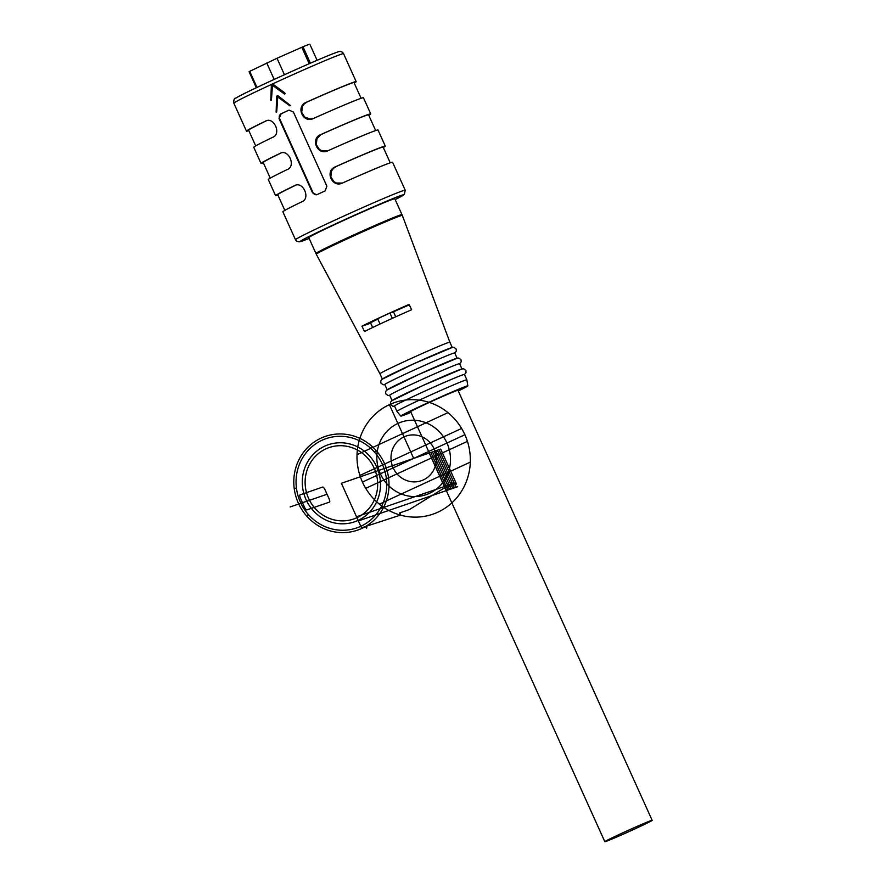 <?xml version="1.0" encoding="UTF-8"?>
<svg xmlns="http://www.w3.org/2000/svg" width="886" height="886" viewBox="0 0 886 886"><rect width="100%" height="100%" fill="white"/><g stroke="black" fill="none" stroke-linecap="round" stroke-linejoin="round"><path stroke-width="1.33" d="M410.971 412.333A36.769 1.041 -24.3 0 1 400.815 416.11A36.769 1.041 -24.3 0 1 433.896 400.029A36.769 1.041 -24.3 0 1 467.841 385.853A36.769 1.041 -24.3 0 1 458.295 390.97M604.828 841.7L410.661 411.658A25.96 0.742 -24.3 0 1 427.118 403.462A25.96 0.742 -24.3 0 1 457.984 390.294L652.151 820.336A25.96 0.742 -24.3 0 1 635.705 828.532A25.96 0.742 -24.3 0 1 604.828 841.7A25.96 0.742 -24.3 0 1 628.196 830.348A25.96 0.742 -24.3 0 1 652.151 820.336M380.05 324.021L377.657 318.727A38.353 1.085 -24.3 0 1 389.951 313.046L393.484 311.828L395.732 316.811M392.343 318.351L389.951 313.046M411.636 309.735A41.243 1.174 155.7 0 0 364.511 331.508L361.942 326.181A41.631 1.185 155.7 0 1 409.066 304.419L411.636 309.735M370.702 323.168L361.942 326.181M409.299 304.884A25.96 0.742 155.7 0 0 393.484 311.828M377.835 319.115A25.96 0.742 155.7 0 0 370.614 322.969L372.663 327.51M382.32 379.009L379.95 373.759A38.353 1.085 -24.3 0 1 414.46 356.98A38.353 1.085 -24.3 0 1 449.866 342.184A38.353 1.085 -24.3 0 1 449.866 342.195L402.322 215.398A47.202 1.34 -24.3 0 1 402.322 215.398L394.824 198.785A47.202 1.34 -24.3 0 0 351.255 216.992A47.202 1.34 -24.3 0 0 308.782 237.636L315.937 253.474A47.202 1.34 -24.3 0 1 358.398 232.83A47.202 1.34 -24.3 0 1 401.978 214.622M379.95 373.759L316.28 254.238A47.202 1.34 -24.3 0 1 346.193 239.331A47.202 1.34 -24.3 0 1 402.31 215.398M382.375 379.13A38.353 1.085 -24.3 0 1 416.885 362.352A38.353 1.085 -24.3 0 1 452.292 347.567M387.182 389.762L384.801 384.502A38.353 1.085 -24.3 0 1 419.311 367.734A38.353 1.085 -24.3 0 1 454.717 352.938L457.087 358.199M387.237 389.884A38.353 1.085 -24.3 0 1 421.736 373.106A38.353 1.085 -24.3 0 1 457.143 358.321M392.033 400.505L389.663 395.256A38.353 1.085 -24.3 0 1 424.172 378.477A38.353 1.085 -24.3 0 1 459.568 363.692L461.938 368.941M392.088 400.627A38.353 1.085 -24.3 0 1 426.598 383.86A38.353 1.085 -24.3 0 1 461.994 369.063M394.514 406.01A38.353 1.085 -24.3 0 1 429.023 389.231A38.353 1.085 -24.3 0 1 464.419 374.446L466.856 379.817A38.353 1.085 -24.3 0 1 466.856 379.828A38.353 1.085 -24.3 0 0 431.449 394.613A38.353 1.085 -24.3 0 0 396.939 411.381A38.353 1.085 -24.3 0 1 396.939 411.381L394.514 406.01M312.858 118.691L313.71 118.359A60.182 1.706 -24.3 0 1 360.846 98.39A60.182 1.706 -24.3 0 1 363.448 97.759L370.736 113.884A60.182 1.706 155.7 0 0 368.133 114.516A60.182 1.706 155.7 0 0 320.998 134.484L316.966 138.703L316.28 144.651L319.381 149.413L321.928 150.775L327.765 150.819M368.775 115.291A60.182 1.706 155.7 0 0 370.736 113.884M383.339 147.541A60.182 1.706 155.7 0 0 385.299 146.135L378.012 130.009A60.182 1.706 155.7 0 0 375.409 130.641A60.182 1.706 155.7 0 0 328.274 150.609L327.41 150.941M385.299 146.135A60.182 1.706 155.7 0 0 382.686 146.766A60.182 1.706 155.7 0 0 335.55 166.734L336.27 166.49A57.823 1.639 -24.3 0 1 383.14 147.109L390.228 162.802M405.201 190.213L404.404 194.333L395.189 199.594A56.649 1.606 155.7 0 0 400.981 195.485A56.649 1.606 155.7 0 0 329.16 226.838A56.649 1.606 155.7 0 0 309.148 238.445L299.114 241.867L296.644 241.169L295.492 239.752A60.182 1.706 -24.3 0 1 341.542 217.103A60.182 1.706 -24.3 0 1 402.598 190.844A60.182 1.706 -24.3 0 1 405.201 190.213L392.576 162.26A60.182 1.706 155.7 0 0 389.973 162.891A60.182 1.706 155.7 0 0 342.838 182.859L341.974 183.203M342.838 182.859C332.316 188.585 324.254 170.865 335.55 166.734M328.274 150.609C317.753 156.335 309.69 138.615 320.998 134.484M313.71 118.359C303.189 124.084 295.127 106.353 306.434 102.222A60.182 1.706 -24.3 0 1 353.569 82.254A60.182 1.706 -24.3 0 1 356.172 81.634A60.182 1.706 -24.3 0 1 354.212 83.029M284.705 92.797L272.578 83.926A60.182 1.706 -24.3 0 0 271.393 84.469L270.795 100.362A60.182 1.706 -24.3 0 1 271.426 100.063L272.467 85.277L284.439 94.049A60.182 1.706 -24.3 0 1 285.137 93.739L284.705 92.797M316.667 194.776L312.536 192.816L279.046 118.635L281.161 113.818A3.544 3.389 -109 0 0 279.544 118.469L313.035 192.65A3.544 3.389 -109 0 0 316.955 194.665A60.182 1.706 -24.3 0 1 325.162 190.878L326.879 186.193L293.388 112.013L289.058 110.119M280.552 114.028A60.182 1.706 -24.3 0 1 288.747 110.241L281.161 113.818M263.375 162.88A60.182 1.706 155.7 0 1 261.027 163.423A60.182 1.706 155.7 0 1 280.009 153.411C288.338 148.438 296.389 166.169 287.297 169.536A60.182 1.706 155.7 0 0 268.314 179.548L275.59 195.673A60.182 1.706 155.7 0 0 277.938 195.13M275.59 195.673A60.182 1.706 155.7 0 1 294.573 185.661C302.901 180.7 310.953 198.42 301.86 201.786A60.182 1.706 155.7 0 0 282.867 211.798L295.492 239.752M248.811 130.63A60.182 1.706 155.7 0 1 246.463 131.161A60.182 1.706 155.7 0 1 265.446 121.16C273.774 116.188 281.826 133.919 272.733 137.286A60.182 1.706 155.7 0 0 253.75 147.286L261.027 163.423M276.698 111.924L277.75 96.973L289.855 105.844A60.182 1.706 -24.3 0 1 290.475 105.556L277.85 95.622A60.182 1.706 155.7 0 0 276.665 96.164L276.133 112.19A60.182 1.706 -24.3 0 1 276.698 111.924M336.27 166.49L333.513 168.307L331.53 170.965L330.843 176.901L333.944 181.663L336.492 183.025L342.328 183.07M295.293 185.418A57.823 1.639 155.7 0 0 277.739 194.698L284.827 210.392M280.729 153.167A57.823 1.639 155.7 0 0 263.175 162.448L270.263 178.141M375.664 130.552L368.576 114.859A57.823 1.639 155.7 0 0 321.707 134.229M306.434 102.222L307.143 101.979A57.823 1.639 -24.3 0 1 354.023 82.597L361.1 98.302M307.143 101.979L304.396 103.795L302.403 106.453L301.716 112.4L304.817 117.162L310.266 119.001L313.201 118.569M266.165 120.917A57.823 1.639 155.7 0 0 248.612 130.198L255.7 145.891M290.331 105.622L278.403 96.74L277.75 96.973M276.609 111.968L277.329 95.943L276.665 96.164M277.329 95.943L277.916 95.666M284.915 93.838L272.467 85.277M271.271 100.14L270.363 99.42M270.861 99.254L272.046 84.248L271.393 84.469A60.182 1.706 155.7 0 0 233.849 103.208C233.539 99.852 234.269 98.124 236.053 98.025C243.561 92.797 323.312 56.704 336.713 52.385C339.903 50.879 342.184 51.322 343.546 53.681A60.182 1.706 155.7 0 0 340.944 54.312A60.182 1.706 155.7 0 0 272.578 83.926M272.046 84.248L272.633 83.971M256.419 87.703L249.154 71.622L277.008 58.266L302.99 46.759L310.41 63.194M249.154 71.622A33.336 0.941 155.7 0 0 249.088 71.733L256.32 87.758M317.088 60.314L309.856 44.3A33.336 0.941 155.7 0 0 302.99 46.759M366.372 528.1L366.128 526.317L366.859 527.934L365.154 526.661L361.543 527.901L341.398 483.28L440.707 449.091L456.489 484.033L443.377 488.54L409.93 509.251A59.008 17.255 -114.8 0 1 408.911 509.727L399.486 512.972L400.461 515.12L400.151 512.75M356.526 516.782L455.836 482.593L454.85 484.598M366.128 526.317L400.461 515.12M446.223 490.667L429.234 453.034M447.862 490.102L430.873 452.469M449.501 489.537L432.512 451.915M451.14 488.972L434.151 451.351M452.779 488.407L435.79 450.786M454.418 487.843L437.429 450.221M358.387 520.913L457.697 486.713M456.057 487.278L439.068 449.656M328.994 498.552L325.107 489.958A3.544 1.03 65.2 0 0 322.67 487.067L300.055 494.853A3.544 1.03 -114.8 0 0 300.52 498.419L304.407 507.013A3.544 1.03 65.2 0 0 306.844 509.904L329.459 502.118A3.544 1.03 65.2 0 0 328.994 498.552M290.176 506.947L327.045 494.255M467.431 441.361L365.73 488.341M461.606 428.459L359.904 475.439M447.984 412.654L357.025 454.684M470.322 462.115L379.352 504.145M413.673 458.394L389.397 404.647M464.895 434.738L362.452 482.062M388.544 477.742L386.396 478.739M306.39 515.707L308.538 514.711M376.406 450.863L374.257 451.86M294.252 488.828L296.4 487.832M453.211 485.163A2.946 0.864 -114.8 0 1 453.034 487.909A2.946 0.864 -114.8 0 1 450.93 483.258A2.946 0.864 -114.8 0 1 453.211 485.163M449.933 486.281A2.946 0.864 -114.8 0 1 449.756 489.039A2.946 0.864 -114.8 0 1 447.651 484.387A2.946 0.864 -114.8 0 1 449.933 486.281M446.655 487.411A2.946 0.864 -114.8 0 1 446.478 490.168A2.946 0.864 -114.8 0 1 444.373 485.506A2.946 0.864 -114.8 0 1 446.655 487.411M360.812 526.284A47.202 45.12 -109 0 0 367.181 445.392A47.202 45.12 -109 0 0 296.201 478.174A47.202 45.12 -109 0 0 360.812 526.284M423.375 479.902A23.601 22.56 71 0 1 391.069 455.847A23.601 22.56 71 0 1 426.565 439.456A23.601 22.56 71 0 1 423.375 479.902M429.444 493.336A38.353 36.658 71 0 1 376.949 454.252A38.353 36.658 71 0 1 434.616 427.606A38.353 36.658 71 0 1 429.444 493.336M437.939 512.152A59.008 56.405 71 0 1 357.169 452.015A59.008 56.405 71 0 1 445.891 411.026A59.008 56.405 71 0 1 437.939 512.152M356.936 517.69A37.766 36.093 -109 0 0 362.02 452.967A37.766 36.093 -109 0 0 305.238 479.204A37.766 36.093 -109 0 0 356.936 517.69M358.143 520.381A40.712 38.918 -109 0 0 363.637 450.597A40.712 38.918 -109 0 0 302.414 478.883A40.712 38.918 -109 0 0 358.143 520.381M298.372 503.159A49.561 47.379 -109 0 0 380.57 512.451A49.561 47.379 -109 0 0 345.252 434.24A49.561 47.379 -109 0 0 298.372 503.159M309.203 63.714L301.783 47.268M249.708 71.334L256.984 87.437M266.764 62.995L274.173 79.408M277.008 58.266L284.439 74.723M315.937 253.474L316.28 254.238M452.237 347.445L449.866 342.184M454.773 353.06L456.312 351.199L456.19 349.04L454.009 347.323L452.369 347.412L413.662 363.814L381.733 379.463L380.781 380.891L380.914 383.051L383.106 384.745L384.856 384.624M459.624 363.814L461.163 361.953L461.041 359.794L458.859 358.077L457.22 358.165L418.524 374.568L386.584 390.217L385.631 391.645L385.764 393.805L387.968 395.499L389.718 395.377M464.474 374.568L466.014 372.696L465.903 370.536L463.721 368.831L462.082 368.908L423.375 385.321L391.435 400.959L390.493 402.399L390.626 404.559L392.819 406.253L394.569 406.131M467.841 385.853L466.856 379.828M400.815 416.11L396.95 411.392M356.172 81.634L343.546 53.681M246.463 131.161L233.849 103.208"/></g></svg>
